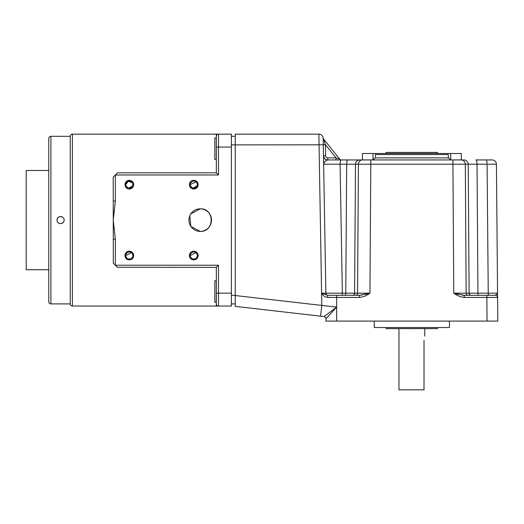 <?xml version="1.0" encoding="UTF-8"?>
<svg xmlns="http://www.w3.org/2000/svg" width="524" height="524" viewBox="0 0 524 524"><rect width="100%" height="100%" fill="white"/><g stroke="black" fill="none" stroke-linecap="round" stroke-linejoin="round"><path stroke-width="0.79" d="M488.748 293.171L497.558 293.171L495.442 295.3L464.257 295.3L453.771 293.171L466.157 293.171L465.312 164.202L452.926 164.202L453.771 293.171C456.915 295.562 460.413 296.984 464.257 297.429L486.848 297.429L487.058 321.088L497.8 321.088L496.431 164.202L488.113 164.202M364.901 294.462L369.944 293.171L357.558 293.171L369.944 293.171L359.457 295.3L359.457 297.429C363.335 296.977 366.826 295.556 369.944 293.171L370.789 164.202L452.926 164.202L452.926 159.944L362.444 159.944L362.444 153.499L461.277 153.499L461.277 159.944L464.087 159.944L452.926 159.944L461.277 159.944M367.494 159.944L366.872 159.944M372.852 159.944L375.263 157.875L375.551 154.534L375.263 157.875L448.452 157.875L448.171 154.534L375.551 154.534L375.551 153.499M448.452 157.875L450.863 159.944M490.693 321.088L325.921 321.088L325.921 318.703A2.148 2.148 0 0 0 324.015 316.568A2.148 2.148 -83.4 0 1 325.921 318.703A2.148 2.148 0 0 0 324.015 316.568A2.148 2.148 0 0 1 325.921 318.703L336.663 307.116L324.015 316.568L235.25 306.363L235.25 134.164L318.88 134.164A4.297 4.297 0 0 1 323.177 138.388L323.184 138.532M235.25 295.536L336.663 307.116L336.663 297.429L327.69 297.449C324.998 297.095 322.961 295.667 321.585 293.158L321.802 305.479L320.57 316.175M360.309 295.267L327.664 295.3L321.585 293.158L325.882 293.191L321.585 293.158L318.88 134.164A4.297 4.297 0 0 1 323.177 138.388L323.288 144.624L325.437 144.663L336.002 157.875L336.002 159.944M478.536 295.3A2.148 0.596 90 0 1 477.94 293.171L469.124 293.171A2.148 2.063 -90 0 0 471.187 295.3M461.186 159.944A4.297 4.127 -90 0 1 465.312 164.202L487.11 164.202L488.237 293.171L477.94 293.171L477.036 164.202A4.297 1.192 -90 0 0 475.844 159.944L492.134 159.944A4.297 4.297 0 0 1 496.431 164.202M463.17 295.254L464.257 295.3L464.257 297.429M492.18 295.3L495.442 295.3A2.148 2.148 0 0 1 497.59 297.429L486.848 297.429L486.848 295.3L495.442 295.3A2.148 2.148 0 0 1 497.59 297.429L497.8 321.088M352.528 295.3A2.148 2.063 90 0 0 354.591 293.171L355.501 164.202L358.403 164.202L357.558 293.171L345.774 293.171L346.685 164.202L355.501 164.202A4.297 4.127 -90 0 1 359.634 159.944L370.789 159.944L370.789 164.202L358.468 164.202M338.746 293.185L345.774 293.171A2.148 0.596 -90 0 1 345.178 295.3M347.877 159.944L327.782 159.944C325.456 160.73 324.068 162.139 323.629 164.169L346.685 164.202A4.297 1.192 -90 0 1 347.877 159.944L359.634 159.944M492.134 159.944L485.918 159.944A4.297 1.192 90 0 1 487.11 164.202M497.558 293.171L497.577 295.529M456.05 294.58L453.777 293.171L458.821 294.462M462.089 295.123L462.974 295.235M323.223 140.963L323.177 138.388A2.148 1.729 -1 0 0 323.819 139.587L325.437 144.663L325.633 155.759L323.485 155.726C324.205 158.674 325.64 160.082 327.782 159.944A4.297 4.297 0 0 1 323.485 155.726L323.288 144.624L323.485 155.726M322.627 293.532L324.002 294.062M322.732 294.698L321.933 293.643M361.626 295.123L362.071 295.051M325.921 315.166L329.242 312.69M331.384 312.874L332.367 311.819M326.105 305.977L326.55 306.023M325.921 321.088L325.921 318.703M231.385 136.312L235.25 136.312M235.25 303.894L231.385 303.894M328.031 295.3A2.148 2.148 0 0 1 325.882 293.191L323.295 144.821L231.385 144.886M327.69 297.449L327.664 295.3M336.663 307.116L336.663 321.088L335.013 321.088M329.105 295.3L335.013 295.3M341.746 295.3A2.148 0.596 90 0 0 342.342 293.171L325.882 293.191M323.609 162.912L323.629 164.169M324.48 141.657L323.603 139.004A2.148 2.148 0 0 1 323.144 137.93A2.148 2.148 0 0 0 323.157 137.989L323.151 137.943M342.342 293.171L340.089 164.202A4.297 1.192 -90 0 1 341.281 159.944L327.782 159.944L327.782 157.875C326.498 157.744 325.777 157.043 325.633 155.759L325.633 155.759M323.603 139.004L339.709 159.139L336.002 157.875L327.782 157.875M341.386 159.944A2.148 2.148 0 0 1 339.709 159.139M323.498 156.676L323.491 156.29M326.341 160.508L326.701 160.292M327.107 160.102L327.605 159.958M459.234 159.944L459.993 159.944M424.014 340.423C424.82 334.875 424.82 334.875 424.014 340.423C424.82 334.875 424.82 334.875 424.014 340.423L424.014 389.836L398.967 389.836L398.967 328.607M437.638 327.533L437.638 328.607L386.077 328.607L386.077 327.533M437.638 153.499L437.638 152.425L386.077 152.425L386.077 153.499M449.461 321.088L449.461 327.533L374.26 327.533L374.26 321.088M216.347 134.164L218.495 134.164A2.148 2.148 0 0 0 216.347 136.312L216.347 134.164L72.391 134.164L72.391 306.042L216.347 306.042L216.347 303.894A2.148 2.148 0 0 0 218.495 306.042L216.347 306.042M117.514 267.371L115.365 265.223L218.495 265.223L216.347 267.371L216.347 293.152L216.347 267.371L117.415 267.279M113.308 263.166L113.217 177.132L117.514 172.835L216.347 172.835L216.347 136.312A2.148 2.148 0 0 1 218.495 134.164L231.385 134.164L231.385 306.042L218.495 306.042A2.148 2.148 0 0 1 216.347 303.894L216.347 293.152L218.495 293.152L218.495 306.042M198.138 184.651A4.349 4.349 0 0 0 193.782 180.302A4.349 4.349 0 0 0 189.433 184.651A4.349 4.349 0 0 0 193.782 189.007A4.349 4.349 0 0 0 198.138 184.651M197.332 184.651A3.544 3.544 0 0 0 193.782 181.108A3.544 3.544 0 0 0 190.238 184.651A3.544 3.544 0 0 0 193.782 188.201A3.544 3.544 0 0 0 197.332 184.651L197.266 185.313M195.838 181.769L190.238 184.651M198.138 255.555A4.349 4.349 0 0 0 193.782 251.206A4.349 4.349 0 0 0 189.433 255.555A4.349 4.349 0 0 0 193.782 259.904A4.349 4.349 0 0 0 198.138 255.555M195.832 252.66L190.238 255.555C189.793 260.048 197.758 260.074 197.332 255.555A3.544 3.544 0 0 0 193.782 252.011A3.544 3.544 0 0 0 190.238 255.555A3.544 3.544 0 0 0 193.782 259.098A3.544 3.544 0 0 0 197.332 255.555L197.083 254.258M133.679 255.555A4.349 4.349 0 0 0 129.33 251.206A4.349 4.349 0 0 0 124.981 255.555A4.349 4.349 0 0 0 129.33 259.904A4.349 4.349 0 0 0 133.679 255.555M131.38 252.66L125.786 255.555C125.334 260.048 133.306 260.074 132.873 255.555A3.544 3.544 0 0 0 129.33 252.011A3.544 3.544 0 0 0 125.786 255.555A3.544 3.544 0 0 0 129.33 259.098A3.544 3.544 0 0 0 132.873 255.555L132.631 254.264M190.847 213.844L200.227 208.827A11.279 11.279 0 0 0 188.948 220.106A11.279 11.279 0 0 0 200.227 231.385A11.279 11.279 0 0 0 211.513 220.106A11.279 11.279 0 0 0 200.227 208.827C214.781 208.126 214.788 232.08 200.227 231.385L190.854 226.375L189.806 215.79M133.679 184.651A4.349 4.349 0 0 0 129.33 180.302A4.349 4.349 0 0 0 124.981 184.651A4.349 4.349 0 0 0 129.33 189.007A4.349 4.349 0 0 0 133.679 184.651M132.873 184.651A3.544 3.544 0 0 0 129.33 181.108A3.544 3.544 0 0 0 125.786 184.651A3.544 3.544 0 0 0 129.33 188.201A3.544 3.544 0 0 0 132.873 184.651L132.814 185.313M132.33 182.758L128.256 181.278L125.786 184.651M216.347 280.766L214.84 280.766L214.84 302.25L216.347 302.25M216.347 137.956L214.84 137.956L214.84 159.44L216.347 159.44M72.391 134.164A2.148 2.148 0 0 0 70.242 136.312L70.242 303.894A2.148 2.148 0 0 0 72.391 306.042M57.096 220.794L57.031 220.106A3.544 3.544 0 0 0 57.096 220.794A3.544 3.544 0 0 1 57.031 220.106C56.815 224.678 64.341 224.678 64.125 220.106C64.341 215.534 56.815 215.521 57.031 220.106L57.293 218.77M70.242 136.312L50.907 136.312L50.907 303.894L70.242 303.894M57.306 218.737L58.033 217.637M59.271 216.812L60.221 216.576M62.546 217.159A3.544 3.544 0 0 0 58.609 217.152A3.544 3.544 0 0 1 62.546 217.159M50.907 136.312A2.148 2.148 0 0 0 48.758 138.46L48.758 301.745A2.148 2.148 0 0 0 50.907 303.894M64.052 220.801A3.544 3.544 0 0 1 63.849 221.462A3.544 3.544 0 0 0 64.052 220.801M63.522 222.071A3.544 3.544 0 0 1 62.546 223.054A3.544 3.544 0 0 0 63.522 222.071M63.077 222.615L61.943 223.375A3.544 3.544 0 0 1 61.269 223.578A3.544 3.544 0 0 0 61.93 223.381L60.607 223.65M57.627 222.071A3.544 3.544 0 0 1 57.299 221.462A3.544 3.544 0 0 0 58.072 222.608M218.495 134.164L218.495 147.054L216.347 147.054L216.347 172.835L218.495 174.983L115.365 174.983L115.365 201.006L113.217 220.106L115.365 239.199L115.365 265.223L113.217 263.074M113.217 239.199L115.365 239.199M126.029 185.948L127.908 187.9M128.596 188.123L132.631 185.948M190.487 185.948L192.36 187.9M193.048 188.123L197.083 185.948M113.217 201.006L115.365 201.006M48.758 170.47L26.2 170.47L26.2 269.736L48.758 269.736M372.99 153.499L372.99 159.938M448.171 153.499L448.171 154.534M450.732 153.499L450.732 159.938M359.457 297.429L336.663 297.429L336.663 295.3M488.237 293.171A2.148 0.596 -90 0 0 488.827 295.3M468.227 295.3A2.148 2.063 90 0 1 466.157 293.171L469.124 293.171L468.214 164.202A4.297 4.127 -90 0 0 464.087 159.944M357.558 293.171A2.148 2.063 -90 0 1 355.495 295.3M362.536 159.944A4.297 4.127 90 0 0 358.403 164.202M235.25 295.281L231.385 295.281M218.495 174.983L218.495 147.054L231.385 147.054M218.495 265.223L218.495 293.152L231.385 293.152M424.748 336.126L424.748 328.607"/></g></svg>
